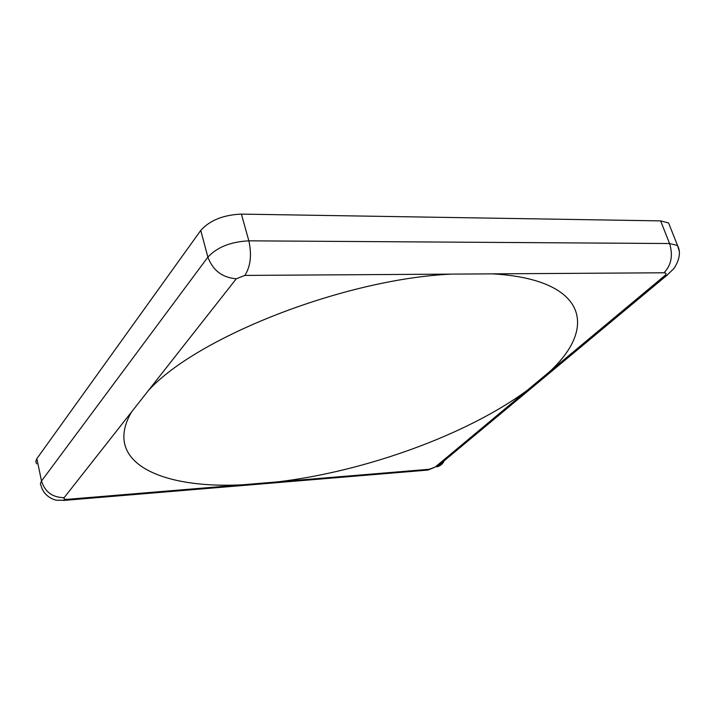 <?xml version="1.0" encoding="UTF-8"?>
<svg xmlns="http://www.w3.org/2000/svg" width="715" height="715" viewBox="0 0 715 715"><rect width="100%" height="100%" fill="white"/><g stroke="black" fill="none" stroke-linecap="round" stroke-linejoin="round"><path stroke-width="1.07" d="M278.081 481.83C365.553 471.292 466.788 434.818 527.08 390.453L549.665 371.63C598.526 326.657 585.514 279.029 492.394 273.863L451.04 274.122C343.995 279.181 197.072 337.033 148.479 390.426L131.623 411.858C102.272 461.962 159.937 488.962 242.314 484.806L429.116 469.29L435.158 467.101L527.08 390.453M670.223 227.111L668.579 222.973L660.615 220.89L241.384 214.107C223.339 214.893 209.79 220.336 200.754 230.427L36.858 458.646L35.75 461.425L36.59 463.829M549.665 371.63L664.843 275.588C666.648 273.872 666.362 272.942 663.994 272.781L244.861 275.418L236.254 278.814L64.136 497.676C63.447 498.9 64.564 499.454 67.478 499.329L242.314 484.806M67.478 499.329L66.656 500.178L57.549 500.268C56.548 500.715 44.124 497.64 41.202 486.048L40.371 483.715L41.506 481.007L207.877 257.141C217.047 247.211 230.704 241.768 248.856 240.83L669.58 243.529L660.615 220.89M663.994 272.781C671.331 265.14 673.19 255.389 669.58 243.529L677.534 245.486L678.955 250.25M244.861 275.418C250.581 266.4 251.912 254.871 248.856 240.83L241.384 214.107M236.254 278.814C222.267 277.572 212.802 270.35 207.877 257.141L200.754 230.427M64.136 497.676C52.499 497.497 44.956 491.947 41.506 481.007L36.858 458.646M429.116 469.29L427.99 470.059L63.286 500.464M435.158 467.101L427.99 470.059L423.432 470.443M664.843 275.588L666.791 275.427L436.919 466.824C440.976 465.769 443.604 463.177 444.802 459.066M666.791 275.427L674.048 268.402C679.724 259.465 680.886 251.832 677.534 245.486L668.579 222.973"/></g></svg>
